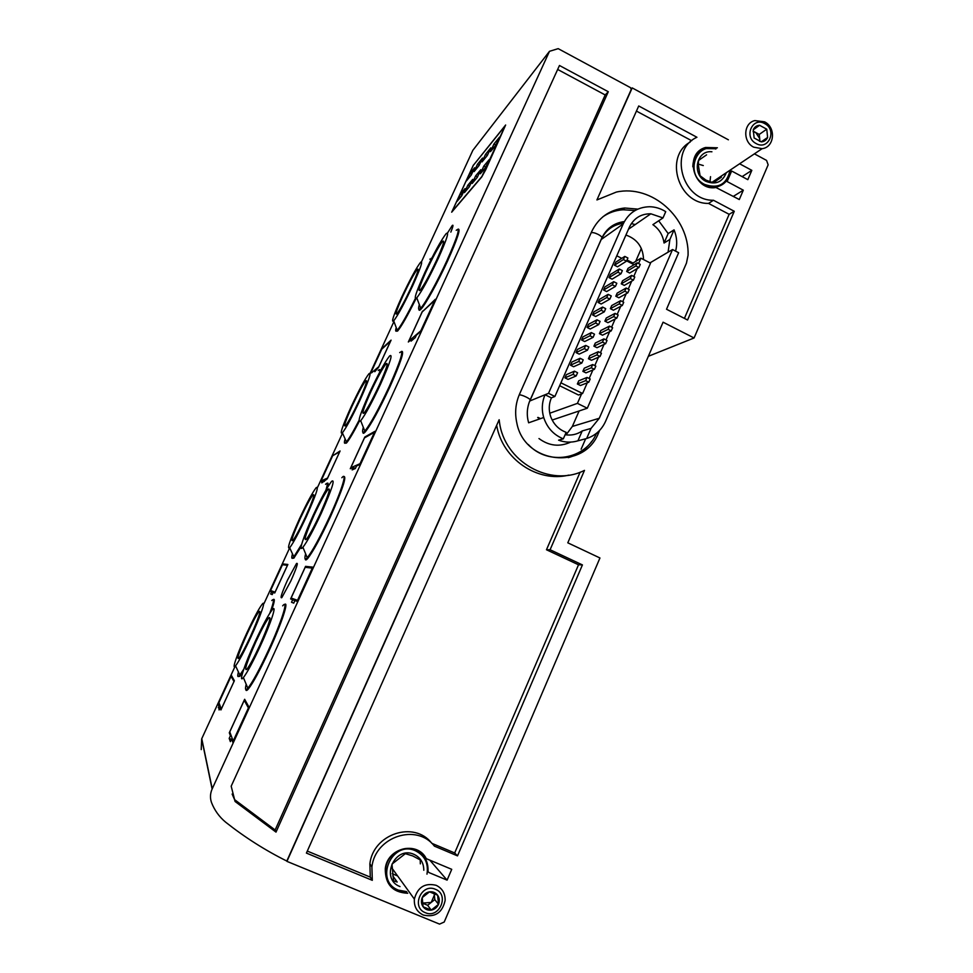 <?xml version="1.0" encoding="UTF-8"?>
<svg xmlns="http://www.w3.org/2000/svg" width="973" height="973" viewBox="0 0 973 973"><rect width="100%" height="100%" fill="white"/><g stroke="black" fill="none" stroke-linecap="round" stroke-linejoin="round"><path stroke-width="1.46" d="M423.085 906.751L422.221 897.605C420.92 900.901 421.212 903.953 423.085 906.751C425.152 909.402 427.865 910.521 431.234 910.12C434.59 909.475 437.011 907.541 438.507 904.343C439.796 901.059 439.504 898.018 437.643 895.221C435.588 892.569 432.876 891.438 429.507 891.84C426.162 892.472 423.729 894.394 422.221 897.605L429.507 891.84L437.643 895.221L438.507 904.343L431.234 910.12L423.085 906.751M425.335 912.698C439.346 919.108 449.83 894.601 435.405 889.286C421.431 882.791 410.813 907.371 425.335 912.698M436.135 885.308C424.824 882.633 417.575 887.23 414.364 899.088C413.902 906.605 416.894 911.932 423.34 915.046C435.028 917.636 442.289 912.796 445.123 900.536C445.293 893.36 442.301 888.288 436.135 885.308M422.574 903.199L427.621 905.279L434.797 899.587L434.226 893.615M434.797 899.587L438.507 904.343M427.621 905.279L431.234 910.12M422.562 903.09L431.209 902.433L434.372 895.087L434.067 893.542M428.047 870.653C428.193 860.935 424.07 854.051 415.678 849.976C403.394 844.321 387.12 854.282 385.709 868.475C384.967 878.887 389.066 886.281 398.03 890.648L406.921 892.144M426.989 874.143C428.631 863.319 424.812 855.547 415.507 850.803C391.924 839.711 373.839 881.064 398.444 890.137L406.544 891.609M423.802 870.239C423.729 862.759 420.445 857.468 413.975 854.355C394.649 845.282 379.871 879.13 400 886.573M392.776 875.846L397.166 882.037L393.542 880.808L391.973 864.109L405.34 853.674L412.722 855.924L420.227 859.901L420.336 863.866M397.616 875.943L392.18 873.705M754.124 137.984L753.26 129.677L754.124 137.984L761.312 141.876C764.231 141.657 766.335 140.185 767.612 137.473L766.76 129.19L759.585 125.286C756.653 125.505 754.549 126.964 753.26 129.677L759.585 125.286L766.76 129.19L767.612 137.473L761.312 141.876L754.124 137.984M753.248 129.81L759.585 125.286M756.155 143.554C768.5 150.815 777.439 129.944 764.729 123.632C752.421 116.31 743.372 137.229 756.155 143.554M764.596 121.844L754.841 120.579C743.372 123.085 742.557 141.778 753.698 147.166L762.114 148.674C774.496 147.349 776.308 127.536 764.596 121.844M759.974 141.438L759.244 134.432L753.163 131.136M759.244 134.432L766.76 129.19M761.214 141.851L767.612 137.473M759.451 141.243L759.67 138.531L755.705 132.51L753.138 131.72M716.116 148.735L705.279 148.565C697.252 151.557 693.092 157.614 692.812 166.76M715.727 149.015C695.294 141.912 684.81 175.006 704.598 184.432C718.329 189.115 726.831 184.359 730.091 170.166M705.607 185.916L715.313 187.278C724.386 185.393 729.446 179.591 730.492 169.898M711.92 151.776C696.413 149.878 691.389 174.483 705.936 181.355C715.629 185.077 722.416 182.194 726.308 172.708M706.593 154.853L698.505 160.448L698.322 164.851L700.061 175.724L705.936 180.114L713.367 182.802L721.407 177.159M724.763 173.741L725.055 174.629M698.334 164.109L703.284 165.556M710.533 176.66L710.01 181.635M713.27 182.778L715.824 181.075M700.986 158.745L698.492 160.557M557.663 69.448L605.182 94.953L608.295 91.73L276.004 832.11L235.089 801.497L231.185 786.208L559.463 65.495L608.295 91.73M558.186 48.65L630.577 87.704L631.234 89.516L286.816 861.056C265.203 850.305 244.831 837.352 225.675 822.209C219.314 816.931 214.607 810.424 211.555 802.664C209.949 798.128 210.144 793.591 212.114 789.042L549.49 51.314L558.186 48.65M421.577 261.591L472.829 150.341L549.49 51.314M282.778 563.926L270.166 591.292L271.625 591.839L270.64 593.98L272.197 594.6L273.194 592.423L274.739 592.995L287.862 564.474L282.778 563.926L285.235 565.033M231.416 675.408L218.524 703.406L219.083 709.962L220.105 707.748L220.92 709.949L234.371 680.735L231.416 675.408M422.489 311.141L408.344 341.997L412.224 338.713L411.105 341.122L415.264 337.619L416.395 335.162L420.518 331.647L435.32 299.295L422.854 311.324M364.814 437.023L350.28 468.731L353.284 467.417L352.141 469.898L355.352 468.524L356.519 465.994L359.718 464.583L374.933 431.319L364.814 437.023L365.459 437.339M305.546 566.359L290.623 598.93L292.691 599.709L291.523 602.263L293.749 603.151L294.928 600.548L297.154 601.375L312.807 567.137L305.546 566.359L308.465 567.673M244.649 699.283L229.3 732.766L230.394 735.758L229.19 738.385L230.358 741.645L231.574 738.969L232.754 742.168L248.869 706.921L244.649 699.283M332.961 454.999L320.64 481.732L322.756 480.808L321.795 482.9L327.269 478.825L340.088 450.973L333.508 455.255M374.787 371.722L378.57 367.332L391.085 340.136L382.012 348.516L370.664 373.146M473.401 165.033L451.691 212.187L481.769 176.928L485.807 169.57L505.644 125.006L473.535 165.094M290.854 580.942L281.817 597.629C279.896 598.796 281.793 592.971 287.485 580.151L296.51 563.513C298.443 562.248 296.558 568.062 290.854 580.942M447.58 232.888L452.214 225.566C453.564 224.289 453.114 226.466 450.84 232.109M301.156 546.631L293.846 558.137L292.082 558.307M327.013 483.386C328.29 482.377 328.424 483.763 327.427 487.534M242.824 672.112L239.832 676.344L238.044 676.527M273.206 599.611C275.116 598.176 274.52 601.91 271.431 610.801M457.955 229.214C460.995 228.083 457.59 238.567 447.714 260.655C438.118 281.72 425.493 304.549 421.041 309.086C419.643 310.569 418.937 310.655 418.889 309.341M401.508 351.411C404.707 350.499 400.827 362.357 389.857 386.986C379.19 409.791 370.968 424.787 365.179 431.988C363.72 433.569 362.953 433.69 362.893 432.34M343.7 476.49C347.033 475.87 342.605 489.31 330.406 516.809C320.47 538.118 312.868 552.044 307.602 558.611C306.118 560.253 305.327 560.387 305.242 559.013M284.517 604.561C289.163 600.377 281.623 623.486 269.278 650.268C260.022 670.215 253.004 683.168 248.224 689.127C246.741 690.806 245.938 690.939 245.841 689.541M359.073 421.759C353.248 432.973 349.027 440.088 346.4 443.092L344.685 443.226M379.652 369.667L380.698 370.312M416.018 298.626C407.541 315.714 401.387 326.539 397.556 331.088L395.938 331.161M431.161 258.368L431.854 258.052M201.229 749.599L201.679 738.86L235.089 666.323M264.072 603.43L289.686 547.835M317.66 487.132L342.508 433.192M370.166 373.17L393.956 321.54M201.764 738.665L212.236 788.787M648.334 356.313L694.077 337.972L663.075 322.197L567.794 542.812L599.952 557.979L444.211 922.027L439.541 924.107L286.938 861.373L632.195 87.911L728.388 139.808M754.403 153.843L766.566 160.411L768.147 164.826L694.077 337.972M631.063 89.03L632.195 87.911M420.932 852.397L426.32 858.685L451.727 869.327L447.094 880.127L428.935 872.55L427.986 871.394M407.723 893.263C392.666 892.509 385.186 884.36 385.284 868.792C387.084 847.799 417.332 840.502 426.32 858.685M429.811 860.144L447.094 880.127M599.623 430.394L598.577 432.815C584.469 470.591 524.459 464.024 516.845 423.073C514.632 413.051 515.532 403.418 519.521 394.162L591.645 231.659C598.48 217.599 609.499 209.718 624.702 208.003L637.838 209.122M638.714 105.972L696.936 137.266C668.305 149.964 681.708 201.022 713.464 200.256L734.262 211.275L687.57 319.995L666.517 309.244L686.452 263.111L688.081 255.206C689.346 217.66 651.764 184.201 616.347 192.07L596.923 199.939L638.714 105.972M739.602 163.78L751.825 170.348L747.823 179.664L731.647 171.005L727.111 181.537L743.311 190.185L739.298 199.538L716.019 187.521C693.481 191.632 683.508 153.15 705.644 147.47L717.393 147.799M306.41 853.09L499.149 419.74L499.392 421.54C504.05 461.689 550.365 487.801 584.481 470.373L550.086 549.745L582.426 564.912L457.505 855.875L434.384 846.121C416.858 823 375.262 836.488 371.905 866.87L372.294 880.322L306.41 853.09M307.298 851.083L370.263 877.123L372.294 880.322M568.852 475.104C537.449 482.912 502.238 458.928 496.668 425.323M580.115 472.197L546.473 549.757L550.086 549.745M546.473 549.757L578.521 564.79L582.426 564.912M578.521 564.79L454.683 852.956L457.505 855.875M454.683 852.956L431.769 843.287C414.413 820.397 373.206 833.727 369.874 863.817L371.905 866.87M370.263 877.123L369.874 863.817M733.338 196.376L743.311 190.185M742.119 176.624L751.825 170.348M730.297 171.917L731.647 171.005M636.439 111.08L691.681 140.732M713.464 200.256L708.526 203.406C678.242 204.148 663.914 156.398 690.149 142.094M708.526 203.406L729.142 214.315L734.262 211.275M729.142 214.315L684.42 318.378M591.852 441.219C585.868 449.514 577.998 454.987 568.244 457.651M602.907 216.772C608.709 212.759 615.155 210.448 622.209 209.852L624.934 209.73M570.689 442.095C559.633 447.166 549.064 445.987 538.981 438.555M529.154 402.481L601.205 239.528C605.79 229.993 613.221 224.568 623.498 223.243M631.343 223.583L635.199 224.581M577.913 440.83L582.219 430.942L591.037 428.412L599.283 418.256L672.538 249.538L678.655 252.725L605.571 421.345C601.679 429.884 595.379 435.6 586.658 438.507L577.913 440.83C571.467 442.751 565.021 442.545 558.587 440.173L563.318 438.847C553.613 434.882 547.081 427.767 543.712 417.514L528.631 422.805M563.318 438.847L566.164 432.34C558.611 429.482 553.43 424.143 550.596 416.335C548.59 410.01 548.845 403.844 551.387 397.86L545.05 394.746C541.925 402.092 541.487 409.682 543.712 417.514M586.658 438.507L591.037 428.412M582.219 430.942C577.05 434.445 571.346 435.709 565.118 434.724M566.055 434.858L572.355 426.442L579.117 410.971M672.538 249.538L649.976 262.88M529.762 400.998L548.517 393.335L554.902 396.473L629.409 227.123C633.849 218.171 640.988 213.732 650.828 213.792L662.99 217.928L652.883 224.654C659.232 229.142 662.941 235.271 664.048 243.031L669.898 239.443L668.074 252.189M643.518 259.548C643.141 247.264 637.279 239.103 625.919 235.04M554.902 396.473L551.387 397.86M548.517 393.335L623.207 223.899C628.643 212.844 637.412 207.115 649.502 206.738C655.279 206.835 660.679 208.477 665.727 211.664L662.99 217.928M675.615 251.143C677.451 243.992 676.94 236.889 674.058 229.859L668.171 233.556L658.685 220.786M669.898 239.443L674.058 229.859M668.171 233.556L664.048 243.031M585.661 438.774L581.124 449.185M579.555 452.822L579.117 453.819M635.673 261.396L641.341 248.443M638.58 263.513L640.903 258.198L632.024 263.634M549.769 413.221L577.427 403.369L581.574 393.883L582.596 393.493L560.91 382.803M559.633 385.709L578.521 395.026L581.574 393.883M616.797 255.79L621.759 258.356M626.648 260.873L634.068 264.692M637.218 268.536L633.764 276.466M631.732 281.1L628.242 289.09M626.223 293.688L622.696 301.764M620.713 306.325L617.15 314.461M615.167 318.986L611.579 327.196M609.621 331.684L605.997 339.954M604.051 344.406L600.402 352.761M598.48 357.176L594.795 365.605M592.885 369.971L589.164 378.473M587.266 382.815L582.596 393.493M577.427 403.369L587.303 408.222L650.536 263.172L640.903 258.198M552.165 420.044L587.303 408.222M626.515 261.165L617.539 266.784L614.486 265.215L615.848 262.126L624.8 256.41L627.901 258.015L626.515 261.165L623.413 259.56L624.8 256.41M638.908 267.539L629.689 273.024L626.661 271.467L628.011 268.378L637.193 262.795L640.283 264.388L638.908 267.539L635.807 265.945L637.193 262.795M620.981 273.778L612.09 279.154L609.037 277.597L610.399 274.495L619.266 269.022L622.367 270.616L620.981 273.778L617.879 272.185L619.266 269.022M633.399 280.139L624.277 285.393L621.236 283.836L622.598 280.735L631.672 275.395L634.773 276.989L633.399 280.139L630.297 278.558L631.672 275.395M615.435 286.427L606.641 291.572L603.588 290.015L604.951 286.901L613.708 281.671L616.821 283.265L615.435 286.427L612.321 284.834L613.708 281.671M627.877 292.776L618.852 297.787L615.8 296.23L617.162 293.128L626.15 288.032L629.251 289.613L627.877 292.776L624.763 291.195L626.15 288.032M609.876 299.112L601.168 304.014L598.103 302.457L599.477 299.343L608.149 294.357L611.263 295.938L609.876 299.112L606.751 297.531L608.149 294.357M622.331 305.449L613.416 310.217L610.351 308.672L611.713 305.558L620.616 300.693L623.717 302.275L622.331 305.449L619.229 303.868L620.616 300.693M604.294 311.834L595.695 316.493L592.618 314.936L593.992 311.822L602.567 307.067L605.692 308.648L604.294 311.834L601.168 310.253L602.567 307.067M616.785 318.159L607.955 322.683L604.89 321.139L606.264 318.013L615.058 313.391L618.171 314.972L616.785 318.159L613.659 316.578L615.058 313.391M598.699 324.593L590.197 329.008L587.12 327.451L588.495 324.325L596.96 319.813L600.098 321.394L598.699 324.593L595.561 323.012L596.96 319.813M611.214 330.893L602.482 335.186L599.417 333.642L600.791 330.516L609.487 326.125L612.613 327.706L611.214 330.893L608.089 329.324L609.487 326.125M593.092 337.376L584.688 341.547L581.599 340.003L582.973 336.865L591.353 332.596L594.491 334.177L593.092 337.376L589.942 335.794L591.353 332.596M605.632 343.676L596.996 347.714L593.919 346.169L595.294 343.043L603.905 338.896L607.03 340.477L605.632 343.676L602.506 342.095L603.905 338.896M587.461 350.195L579.154 354.123L576.065 352.591L577.451 349.441L585.722 345.415L588.872 346.996L587.461 350.195L584.311 348.626L585.722 345.415M600.037 356.483L591.499 360.278L588.41 358.745L589.796 355.595L598.298 351.703L601.436 353.272L600.037 356.483L596.899 354.914L598.298 351.703M581.818 363.063L573.62 366.736L570.519 365.203L571.905 362.041L580.078 358.271L583.228 359.84L581.818 363.063L578.667 361.494L580.078 358.271M594.418 369.326L585.977 372.878L582.888 371.345L584.274 368.195L592.679 364.547L595.829 366.116L594.418 369.326L591.28 367.758L592.679 364.547M576.162 375.955L568.062 379.385L564.948 377.852L566.347 374.69L574.423 371.163L577.585 372.732L576.162 375.955L573 374.386L574.423 371.163M588.787 382.207L580.455 385.515L577.354 383.982L578.74 380.82L587.047 377.427L590.197 378.984L588.787 382.207L585.637 380.65L587.047 377.427M577.354 383.982L585.637 380.65M564.948 377.852L573 374.386M582.888 371.345L591.28 367.758M570.519 365.203L578.667 361.494M588.41 358.745L596.899 354.914M576.065 352.591L584.311 348.626M593.919 346.169L602.506 342.095M581.599 340.003L589.942 335.794M599.417 333.642L608.089 329.324M587.12 327.451L595.561 323.012M604.89 321.139L613.659 316.578M592.618 314.936L601.168 310.253M610.351 308.672L619.229 303.868M598.103 302.457L606.751 297.531M615.8 296.23L624.763 291.195M603.588 290.015L612.321 284.834M621.236 283.836L630.297 278.558M609.037 277.597L617.879 272.185M626.661 271.467L635.807 265.945M614.486 265.215L623.413 259.56M415.216 298.76C406.957 315.374 400.961 325.894 397.252 330.297L397.252 330.309C395.585 332.048 395.233 331.124 396.206 327.536M412.771 285.551C404.318 303.527 397.957 315.301 393.7 320.871C390.891 323.048 393.506 315.252 401.521 297.483C409.913 279.652 416.262 267.903 420.591 262.272C423.34 260.083 420.725 267.843 412.771 285.551M411.36 287.047C404.926 300.718 400.098 309.657 396.875 313.865C394.77 315.471 396.765 309.548 402.822 296.108C409.183 282.596 413.999 273.681 417.283 269.387C419.387 267.684 417.417 273.571 411.36 287.047M429.835 259.159L431.38 258.988M358.928 420.591C353.017 432.012 348.735 439.249 346.096 442.301L346.084 442.314C344.333 444.162 343.956 443.202 344.953 439.419M360.156 399.794C352.226 416.712 346.303 427.731 342.374 432.851C339.419 435.004 342.35 426.283 351.18 406.678C359.049 389.869 364.984 378.886 368.962 373.729C371.868 371.516 368.937 380.212 360.156 399.794M359.037 400.657C353.004 413.525 348.504 421.881 345.524 425.748C343.311 427.342 345.537 420.725 352.214 405.875C358.186 393.153 362.674 384.822 365.69 380.881C367.94 379.166 365.714 385.758 359.037 400.657M378.254 370.531C379.774 368.901 380.236 369.497 379.64 372.294M282.669 605.851C288.957 598.164 281.708 621.492 268.597 649.94C259.463 669.594 252.542 682.353 247.847 688.239L247.847 688.252C245.451 690.879 244.904 689.565 246.193 684.299M260.338 646.023C252.858 662.126 247.203 672.647 243.396 677.573C238.02 684.262 244.892 663.683 255.34 641.158C262.795 625.128 268.439 614.656 272.27 609.743C277.317 603.467 271.102 622.732 260.338 646.023M259.706 645.415C254.014 657.663 249.72 665.654 246.838 669.363C243.882 671.188 246.911 661.981 255.911 641.718C261.555 629.58 265.836 621.638 268.743 617.891C271.759 615.812 268.743 624.982 259.706 645.415M341.851 477.743C347.714 470.786 341.73 490.441 329.701 516.541C319.91 537.534 312.43 551.265 307.237 557.736L307.237 557.748C304.841 560.326 304.306 559.025 305.631 553.832M321.272 513.306C313.245 530.504 307.14 541.827 302.931 547.252C297.92 553.345 303.612 536.014 313.245 515.216C321.236 498.091 327.354 486.816 331.586 481.38C335.43 478.497 332 489.127 321.272 513.306M320.263 513.537C314.157 526.636 309.511 535.223 306.325 539.31C303.418 541.365 306.033 533.265 314.17 514.997C320.214 502.032 324.848 493.481 328.071 489.334C331.027 487.096 328.424 495.16 320.263 513.537M399.696 352.591C404.354 348.966 400.84 360.351 389.139 386.768C378.631 409.244 370.531 424.021 364.826 431.124L364.826 431.136C362.479 433.605 361.98 432.34 363.306 427.329M380.552 384.177C371.941 402.591 365.313 414.778 360.703 420.737C356.969 423.62 359.961 414.218 369.679 392.508C378.229 374.216 384.858 362.065 389.528 356.057C393.201 353.138 390.209 362.503 380.552 384.177M379.19 385.223C372.623 399.234 367.599 408.49 364.097 412.978C361.299 415.118 363.574 407.979 370.932 391.547C377.415 377.694 382.425 368.475 385.977 363.902C388.799 361.628 386.524 368.743 379.19 385.223M456.24 230.309C460.582 226.806 457.492 236.865 446.984 260.484C437.522 281.246 425.092 303.746 420.713 308.222L420.701 308.234C418.487 310.533 418.025 309.329 419.327 304.585M438.251 258.502C428.984 278.217 421.832 291.341 416.785 297.872C413.294 300.718 415.909 292.399 424.666 272.927C433.836 253.369 441 240.282 446.121 233.678C449.538 230.844 446.911 239.127 438.251 258.502M436.536 260.326C429.494 275.31 424.058 285.271 420.227 290.197C417.612 292.314 419.618 286.001 426.223 271.272C433.18 256.458 438.604 246.534 442.496 241.499C445.123 239.285 443.141 245.561 436.536 260.326M284.87 604.33L284.943 605.522M243.809 669.12L239.492 675.542C237.704 677.512 237.29 676.515 238.276 672.562M250.961 636.914C243.98 651.91 238.835 661.555 235.539 665.848C231.148 671.285 237.534 653.005 246.85 632.924C253.807 618.001 258.952 608.393 262.272 604.111C266.407 598.979 260.545 616.25 250.961 636.914M250.45 636.415C245.135 647.823 241.219 655.145 238.726 658.38C236.415 659.694 239.285 651.363 247.324 633.387C252.603 622.088 256.495 614.802 259.013 611.518C261.384 609.998 258.526 618.293 250.45 636.415M271.771 600.548C274.556 597.665 273.912 601.861 269.837 613.16M301.691 544.235L293.518 557.347C291.73 559.28 291.328 558.295 292.326 554.391M306.24 516.882C298.796 532.803 293.274 543.104 289.674 547.799C286.621 549.83 289.942 540.051 299.635 518.451C307.03 502.627 312.552 492.35 316.189 487.655C319.229 485.503 315.909 495.245 306.24 516.882M305.413 517.077C299.757 529.19 295.561 537.011 292.824 540.55C290.538 542.058 293.055 534.627 300.402 518.268C305.996 506.288 310.18 498.492 312.953 494.904C315.276 493.238 312.771 500.633 305.413 517.077M325.578 484.299C327.706 482.024 327.816 483.97 325.906 490.137M473.292 165.386L452.044 211.53L481.89 176.527L505.23 125.76L473.292 165.386M495.975 144.941L499.563 137.108L493.968 143.98L490.441 151.691L495.975 144.941M487.315 155.485L490.818 147.847L485.515 154.379L482.061 161.895L487.315 155.485M479.093 165.507L482.511 158.052L477.475 164.255L474.094 171.589L479.093 165.507M471.273 175.031L474.617 167.757L469.825 173.656L466.517 180.82L471.273 175.031M485.685 167.392L489.285 159.523L483.849 166.03L480.297 173.778L485.685 167.392M477.269 177.39L480.784 169.716L475.627 175.894L472.16 183.447L477.269 177.39M469.278 186.865L472.72 179.385L467.818 185.259L464.425 192.63L469.278 186.865M461.689 195.889L465.045 188.58L460.387 194.162L457.079 201.362L461.689 195.889M462.309 194.539L460.387 194.162M461.956 194.965L461.336 196.303M469.91 185.49L469.424 186.086L467.818 185.259M469.424 186.086L468.791 187.448M477.913 175.979L477.269 176.733L475.627 175.894M477.269 176.733L476.624 178.144M486.342 165.945L485.539 166.906L483.849 166.03M485.539 166.906L484.87 168.353M471.747 174.009L469.825 173.656M471.382 174.459L470.908 175.481M479.567 164.461L479.069 165.082L477.475 164.255M479.069 165.082L478.582 166.128M487.801 154.415L487.145 155.218L485.515 154.379M487.145 155.218L486.658 156.288M496.473 143.846L495.646 144.855L493.968 143.98M495.646 144.855L495.148 145.95M390.684 341.024L381.757 349.185L370.725 373.121M371.564 372.829L378.85 366.626L390.635 341M324.252 481.501L322.756 480.808M339.65 451.813L332.669 455.729L321.054 480.942L327.573 478.047L339.686 451.837M321.747 481.258L321.054 480.942M231.367 736.172L230.394 735.758M230.26 733.18L229.3 732.766M232.571 739.395L231.574 738.969M231.416 739.322L229.19 738.385M248.37 707.858L244.247 700.317L229.774 731.891L233.179 741.049L248.431 707.882M245.524 700.864L244.247 700.317M294.868 600.682L292.691 599.709M297.361 600.803L291.122 598.018L297.531 600.353L312.284 568.11L305.181 567.308L291.122 598.018M355.413 468.402L353.284 467.417M374.386 432.328L364.486 437.886L350.791 467.77L360.059 463.671L374.459 432.365M351.606 468.147L350.791 467.77M413.33 339.249L412.224 338.713M434.761 300.353L422.197 311.919L408.867 341.012L420.822 330.808L434.822 300.377M220.093 705.851L219.29 705.498M219.314 703.747L218.524 703.406M220.932 708.101L220.105 707.748M219.825 708.356L218.28 707.687M233.958 681.514L231.075 676.259L218.913 702.664L221.285 709.037L233.994 681.538M232.146 676.721L231.075 676.259M273.145 592.521L271.625 591.839M287.436 565.289L282.462 564.717L270.579 590.514L275.067 592.156L287.436 565.289M274.97 592.484L270.579 590.514M605.182 94.953L275.14 829.993L234.542 799.599L232.133 794.053M275.14 829.993L276.004 832.11M234.542 799.599L235.089 801.497M591 233.119L591.158 232.961C593.056 231.209 603.588 236.439 601.728 238.203C606.41 228.485 613.939 222.939 624.35 221.576M519.132 395.062L519.241 395.002C520.798 394.065 531.599 399.198 530.078 400.158C526.965 407.419 526.466 414.912 528.582 422.647M596.473 433.386L598.577 432.815M599.283 418.256L572.355 426.442M623.207 223.899L601.205 239.528M627.038 259.986L632.973 263.051M537.996 417.405L540.526 418.633M392.083 868.293L414.364 899.088M711.956 182.34L762.114 148.674M635.028 210.545L623.705 209.803M528.29 444.527C548.103 466.116 585.758 459.584 596.522 433.253M201.679 738.86L212.114 789.042M498.14 422.014L499.392 421.54M622.209 209.852L624.702 208.003M591.012 233.094L519.217 394.88M601.728 238.203L530.163 399.952M650.828 213.792L628.473 229.227M537.68 417.563L540.161 418.767M397.252 330.297L397.945 330.638M393.7 320.871L397.252 330.309M417.283 269.387L418.147 269.825M342.374 432.851L346.802 442.642M365.69 380.881L366.626 381.331M247.847 688.239L248.674 688.592M243.396 677.573L247.847 688.252M268.743 617.891L270.044 618.463M307.237 557.736L308.04 558.101M302.931 547.252L307.237 557.748M328.071 489.334L329.361 489.93M364.826 431.124L365.605 431.489M360.703 420.737L364.826 431.136M385.977 363.902L387.205 364.498M420.713 308.222L421.479 308.599M416.785 297.872L420.701 308.234M442.496 241.499L443.652 242.07M235.539 665.848L240.246 675.858M259.013 611.518L259.986 611.956M289.674 547.799L294.247 557.663M312.953 494.904L313.914 495.354M452.214 225.566L452.944 225.931M296.51 563.513L297.361 563.902"/></g></svg>

